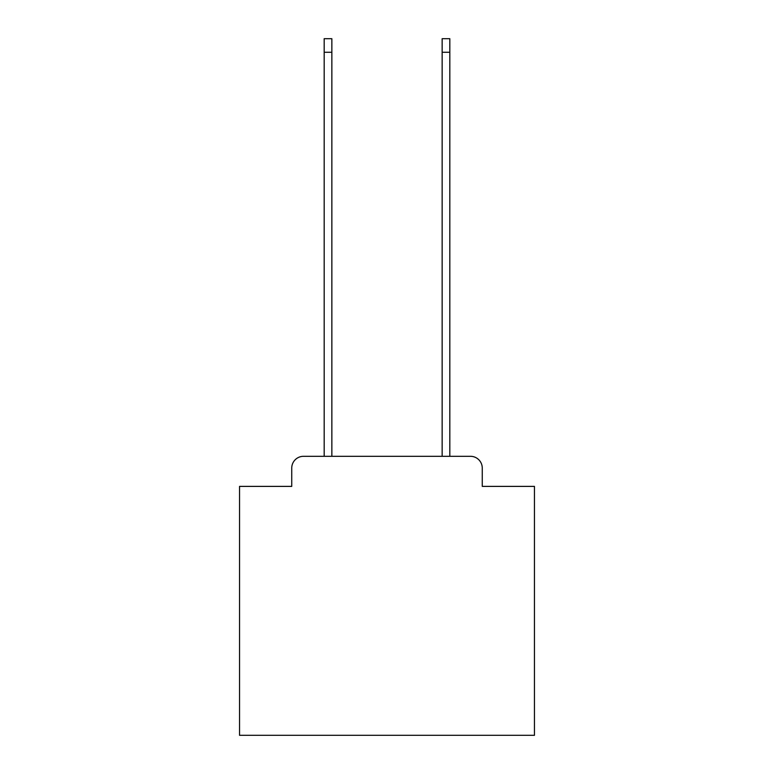 <?xml version="1.0" encoding="UTF-8"?>
<svg xmlns="http://www.w3.org/2000/svg" width="774" height="774" viewBox="0 0 774 774"><rect width="100%" height="100%" fill="white"/><g stroke="black" fill="none" stroke-linecap="round" stroke-linejoin="round"><path stroke-width="1.16" d="M291.74 468.106L291.74 486.391L291.74 468.106A11.794 11.794 0 0 1 303.534 456.302L324.18 456.302L324.18 38.7L331.853 38.7L331.853 456.302L442.148 456.302L442.148 38.7L449.82 38.7L449.82 456.302L470.466 456.302L303.534 456.302M482.26 486.391L482.26 468.106L482.26 486.391L534.457 486.391L534.457 735.3L239.543 735.3L239.543 486.391L291.74 486.391M482.26 468.106A11.794 11.794 0 0 0 470.466 456.302M324.18 52.264L331.853 52.264M449.82 52.264L442.148 52.264"/></g></svg>
